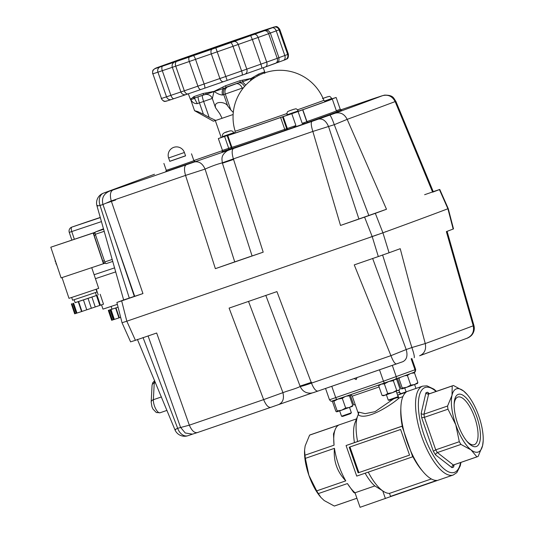 <?xml version="1.0" encoding="UTF-8"?>
<svg xmlns="http://www.w3.org/2000/svg" width="534" height="534" viewBox="0 0 534 534"><rect width="100%" height="100%" fill="white"/><g stroke="black" fill="none" stroke-linecap="round" stroke-linejoin="round"><path stroke-width="0.8" d="M335.219 429.476L333.49 433.875L334.05 445.176A37.587 13.837 -109 0 1 335.219 429.476A37.587 13.837 -109 0 1 338.683 425.097L309.6 435.13A37.587 13.837 -109 0 1 310.201 434.856A37.587 13.837 -109 0 1 310.314 434.823L356.525 418.883M334.925 505.852A37.587 13.837 -109 0 1 334.818 505.892A37.587 13.837 -109 0 1 334.291 506.038L356.919 498.242L334.818 505.892M400.954 393.658L399.539 392.423L396.822 392.971M396.956 397.676L399.245 397.903C391.295 405.086 366.13 421.126 358.174 414.764A43.855 16.14 -109 0 0 357.813 415.599A43.855 16.14 -109 0 0 357.586 441.518L402.256 426.112A43.855 16.14 -109 0 1 400.78 409.618L400.88 407.168A46.985 17.295 -109 0 1 406.08 392.21L398.21 394.926L400.447 393.805M476.375 446.517A27.608 10.159 71 0 0 476.829 416.921A27.608 10.159 71 0 0 458.219 394.379A27.608 10.159 71 0 0 454.16 403.724A27.608 10.159 71 0 0 467.263 441.718A27.608 10.159 71 0 0 476.375 446.517M454.134 404.705A25.185 9.272 -109 0 1 457.785 397.089A25.185 9.272 -109 0 1 457.858 397.062A25.185 9.272 -109 0 1 474.793 417.755A25.185 9.272 -109 0 1 474.346 444.655A25.185 9.272 -109 0 1 474.279 444.682A25.185 9.272 -109 0 1 466.636 440.957M435.53 454.841L436.064 453.479L437.366 452.545L460.942 444.415A37.587 13.837 -109 0 1 459.307 441.711L435.724 449.842L433.334 451.217A39.676 14.605 71 0 0 435.53 454.841L451.958 467.651A39.676 14.605 71 0 0 453.613 467.036L453.526 465.535L454.561 464.54M483.197 440.697L482.576 445.643A33.415 12.295 71 0 0 483.197 440.697A33.415 12.295 71 0 0 478.831 416.18A33.415 12.295 71 0 0 467.337 394.706A33.415 12.295 71 0 0 463.545 390.988A33.415 12.295 71 0 0 452.011 395.26A33.415 12.295 71 0 0 455.762 424.724A33.415 12.295 71 0 0 471.041 449.908A33.415 12.295 71 0 0 482.576 445.643L478.144 456.41A37.587 13.837 -109 0 1 477.536 456.677A37.587 13.837 -109 0 1 477.429 456.717A37.587 13.837 -109 0 1 476.902 456.864L453.326 465.001L452.164 466.035L451.958 467.651M421.68 417.748L424.396 417.321L447.979 409.191A37.587 13.837 -109 0 1 447.579 406.027L423.996 414.157L422.401 414.23L421.139 413.51A39.676 14.605 71 0 0 421.68 417.748L433.334 451.217M429.87 393.625L428.435 393.478L427.567 392.236A39.676 14.605 71 0 0 425.905 392.85L427.073 393.985L428.628 394.085L452.211 385.955A37.587 13.837 -109 0 1 452.925 385.648A37.587 13.837 -109 0 1 453.446 385.495L463.545 390.988L467.337 394.706M392.437 495.966A46.985 17.295 -109 0 1 392.296 496.013A46.985 17.295 -109 0 1 390.534 496.353L436.792 480.406A46.985 17.295 -109 0 1 423.182 471.842A46.985 17.295 -109 0 1 413.336 456.563A46.985 17.295 -109 0 1 410.619 450.816A46.985 17.295 -109 0 1 404.138 432.213A46.985 17.295 -109 0 1 402.689 425.999A46.985 17.295 -109 0 1 400.88 407.168M447.579 406.027L452.011 395.26L452.211 385.955M459.307 441.711L455.762 424.724L447.979 409.191M476.902 456.864L471.041 449.908L460.942 444.415M392.37 495.986L360.076 507.3L355.01 492.769A37.587 13.837 -109 0 1 347.42 483.564L353.588 492.308L355.177 493.242M334.451 448.333C333.289 460.875 337.067 471.722 345.778 480.86A37.587 13.837 -109 0 1 334.451 448.333L305.368 458.366L308.912 475.36L316.695 490.886L345.778 480.86M347.42 483.564L318.331 493.59L320.901 497.421L324.191 500.545L334.291 506.038M309.6 435.13L305.161 445.897L304.574 450.175L304.967 455.202L334.05 445.176M320.901 497.421L320.407 496.827A33.415 12.295 -109 0 1 308.912 475.36A33.415 12.295 -109 0 1 304.547 450.843L304.574 450.175M305.368 458.366A37.587 13.837 -109 0 1 304.967 455.202M318.331 493.59A37.587 13.837 -109 0 1 316.695 490.886M357.059 377.565L356.171 379.581L354.222 378.546M412.702 456.797L356.719 476.101L346.072 445.536L402.055 426.232L412.702 456.797L413.336 456.563M346.072 445.536L357.586 441.518M358.154 472.844L349.223 447.212L400.62 429.483L409.551 455.122L358.154 472.844L409.545 455.108M349.95 446.958L358.875 472.577M355.01 492.769L374.835 485.933A37.587 13.837 -109 0 1 365.136 473.197M374.835 485.933L382.724 490.873A43.855 16.14 -109 0 1 368.253 472.123M385.408 498.562L382.724 490.873A43.855 16.14 -109 0 0 389.5 493.376L431.339 478.951M423.182 471.842L421.6 469.98A43.855 16.14 -109 0 1 412.922 456.717M390.534 496.353L389.5 493.376M402.876 396.649L399.245 397.903M398.798 397.997L397.763 395.02L398.21 394.926M393.645 398.845L375.068 411.661L365.163 413.663L358.668 412.094L358.528 414.291M358.668 412.094L358.174 414.764M354.442 442.546A37.587 13.837 -109 0 1 355.043 422.641L357.813 415.599M336.347 110.718L340.245 109.296L336.126 97.462L335.799 97.555A68.913 0.534 160.8 0 0 332.208 98.757L326.888 100.786A53.253 0.414 160.8 0 1 330.319 99.751A53.253 0.414 160.8 0 1 326.835 101.126A53.253 0.414 160.8 0 1 301.95 110.024L280.59 117.507A53.253 0.414 160.8 0 1 229.74 134.775A53.253 0.414 160.8 0 1 230.334 134.501L220.308 137.885L230.334 134.501A53.253 0.414 -19.2 0 0 229.74 134.775A53.253 0.414 -19.2 0 0 280.59 117.507L301.95 110.024A53.253 0.414 -19.2 0 0 330.319 99.751A53.253 0.414 -19.2 0 0 326.888 100.786L334.157 98.149L325.146 101.34L331.888 98.937L331.734 98.496L324.458 101.073M233.805 133.133L234.76 132.833M234.7 132.893L222.565 137.064M298.406 111.299L287.165 115.21M286.865 113.555A46.959 0.36 160.8 0 1 263.289 121.745A46.959 0.36 160.8 0 1 235.154 131.184L235.154 131.184A46.985 46.985 0 0 1 264.71 72.844A46.985 46.985 0 0 1 323.844 100.299L323.844 100.299A46.959 0.36 160.8 0 1 320.774 101.507A46.959 0.36 160.8 0 1 297.585 109.79M323.724 98.116L327.255 96.908L323.731 98.143M298.259 110.885L298.419 111.332L287.179 115.244L287.018 114.797L298.259 110.885C295.756 107.354 295.442 109.417 294.154 109.156L288.994 110.952C288.267 111.893 286.958 110.384 287.018 114.797M290.256 110.511L293.78 109.303L290.262 110.531M233.665 132.732L233.819 133.18L227.164 135.543L222.578 137.091L222.424 136.651C221.85 134.161 223.739 132.439 228.098 131.498L226.036 132.265L228.091 131.504C231.048 130.343 232.904 130.75 233.665 132.732L222.811 136.497M225.655 132.359L229.186 131.15L225.668 132.385M94.238 233.224L95.059 232.951L94.238 233.224A2.089 0.768 71.5 0 0 93.917 233.985A2.089 0.768 71.5 0 0 94.171 235.454L102.808 261.193A2.089 0.768 71.5 0 0 103.496 262.521A2.089 0.768 71.5 0 0 104.197 262.922A2.089 0.768 71.5 0 0 104.203 262.922L104.197 262.922M313.378 392.61L317.957 391.068C315.888 391.288 313.725 388.639 311.469 383.125C304.18 385.628 300.408 386.723 300.175 386.396C299.207 387.223 294.641 388.885 286.478 391.375L263.636 399.619A834.836 6.435 160.8 0 1 189.336 425.171L156.682 333.016A841.677 6.488 160.8 0 1 135.409 340.318L126.818 321.201A843.139 6.501 -19.2 0 0 372.198 236.589L382.925 232.811L375.329 213.333A841.677 6.488 -19.2 0 0 386.496 209.255L347.173 119.356A834.836 6.435 -19.2 0 0 373.707 109.59A834.836 6.435 -19.2 0 0 395.153 101.587L432.627 192.173A841.677 6.488 -19.2 0 0 439.429 189.597L447.906 208.754L448.24 208.614L447.906 208.754A843.139 6.501 160.8 0 1 420.044 219.187A843.139 6.501 160.8 0 1 382.925 232.811A843.139 6.501 -19.2 0 0 420.044 219.187A843.139 6.501 -19.2 0 0 447.906 208.754L453.166 229.039A841.677 6.488 160.8 0 1 446.364 231.616L473.231 325.807A834.836 6.435 160.8 0 1 451.791 333.81A834.836 6.435 160.8 0 1 425.251 343.569L400.226 248.69A841.677 6.488 160.8 0 1 389.066 252.769L382.925 232.811L372.198 236.589L378.319 256.554L389.066 252.769M148.072 335.886L180.552 427.34L185.251 432.987L192.494 434.142L197.353 432.593A824.423 6.355 -19.2 0 0 270.658 407.382M382.578 254.918L411.888 347.534L406.207 349.536L372.632 258.423M385.328 231.809L385.762 231.663M197.353 432.593C194.403 433.114 191.726 430.638 189.336 425.171L177.662 428.295L143.025 337.521M467.003 338.236C472.263 335.866 474.339 331.721 473.231 325.807L473.892 325.36C474.713 328.437 474.279 331.32 472.57 334.01C470.901 336.82 466.589 338.556 467.25 338.149L419.777 355.724M402.976 361.651L317.93 391.082C313.531 392.437 315.127 392.377 310.895 393.151C305.922 393.364 302.351 391.122 300.168 386.436L265.798 295.355M419.624 355.777C424.537 353.535 426.412 349.47 425.251 343.569L411.888 347.534C413.903 353.541 414.678 356.932 414.19 357.7L414.204 357.7M377.885 234.539L370.269 237.176L377.885 234.539M270.725 407.362L278.788 404.532L270.725 407.362C268.308 407.696 265.945 405.112 263.636 399.619L229.106 308.105A841.677 6.488 160.8 0 0 276.932 291.611L311.469 383.125A834.836 6.435 160.8 0 0 390.928 355.664C393.091 361.204 394.926 363.968 396.422 363.948L396.402 363.954A824.423 6.355 -19.2 0 1 317.957 391.068L317.93 391.082M278.701 404.565C282.98 402.489 284.355 398.424 282.833 392.377L248.51 301.416M175.693 429.663C174.244 430.05 174.898 429.596 177.662 428.295A10.44 7.376 71.2 0 0 187.961 435.704L187.961 435.704A10.44 7.376 71.2 0 0 188.041 435.677M396.422 363.948L402.903 361.678M402.83 361.705C406.761 359.716 407.889 355.657 406.207 349.536L390.928 355.664L354.249 264.891A841.677 6.488 160.8 0 0 378.319 256.554M453.166 229.039L453.506 228.899L448.24 208.614L439.769 189.457L434.983 191.052A841.677 6.488 -19.2 0 0 433.248 191.646M186.253 164.799C184.183 166.114 183.95 169.652 185.552 175.399L215.369 268.662A841.677 6.488 -19.2 0 0 263.195 252.175L233.385 158.905A834.836 6.435 -19.2 0 0 312.844 131.444L340.512 225.448A841.677 6.488 -19.2 0 0 364.582 217.118L372.198 236.589A843.139 6.501 160.8 0 1 126.818 321.201L122.727 322.523L126.818 321.201L121.672 300.876A841.677 6.488 -19.2 0 0 142.945 293.573L111.259 200.958A834.836 6.435 -19.2 0 0 185.552 175.399L205.076 169.084C211.331 166.301 216.811 164.298 221.523 163.084L233.385 158.905C231.729 153.178 231.763 149.707 233.492 148.505L186.253 164.799A824.423 6.355 160.8 0 1 112.881 190.031C110.271 191.532 109.73 195.177 111.259 200.958L102.955 204.502L134.695 296.29L142.945 293.573M123.654 299.948L116.886 302.471L122.046 322.79L130.623 341.914M131.304 341.64L135.409 340.318M91.735 267.654L98.69 288.373L81.075 294.334L68.993 298.339L62.024 277.587M95.112 232.377L93.163 233.044L103.462 263.729L105.358 263.075M103.462 263.729L61.103 277.894L50.803 247.209L95.145 232.277M93.163 233.044L50.803 247.209M101.533 304.847L102.969 309.126L117.367 304.36M71.676 297.471L72.597 300.215L82.503 296.931L96.948 292.045L96.027 289.294M74.133 299.721L75.127 302.671L83.785 299.801L96.407 295.529L95.419 292.572M96.4 295.502L75.12 302.651M71.356 303.919L74.673 313.818L81.562 311.562L103.503 304.18L100.178 294.281M100.405 305.228L97.081 295.329M99.785 305.428L96.467 295.529M95.246 306.97L91.921 297.071M91.367 308.278L88.05 298.379M86.768 309.82L83.444 299.921M81.922 311.435L78.598 301.536M81.562 311.562L78.238 301.663M76.956 313.098L73.632 303.199M76.228 313.331L72.904 303.432M75.261 313.632L71.936 303.733M56.297 263.562A5.22 1.922 -108.5 0 1 56.19 263.315L55.916 263.409M115.978 307.884L108.322 310.394L111.646 320.293L119.302 317.783L115.978 307.884L118.081 307.183L112.02 309.173L111.105 306.449M119.302 317.783L120.657 317.329M113.355 319.733L110.031 309.833M108.322 310.394L112.007 309.146M118.942 317.91L115.618 308.011M114.336 319.445L111.012 309.546M113.608 319.672L110.284 309.78M112.374 320.066L109.049 310.167M424.623 194.703L438.394 189.957M360.463 218.459L374.741 213.507L360.463 218.459M235.347 261.7L249.625 256.754L235.347 261.7M118.161 302.01L132.439 297.058L118.161 302.01M184.404 152.49A8.35 8.35 0 0 0 173.617 147.404A8.35 8.35 0 0 0 168.631 157.984L184.404 152.49L185.585 155.875L170.353 161.155M185.552 155.788L169.779 161.281M336.126 97.462L328.73 100.145A55.342 0.427 160.8 0 1 332.288 99.064A55.342 0.427 160.8 0 1 328.67 100.492A55.342 0.427 160.8 0 1 302.811 109.737L298.072 111.519A68.913 0.534 160.8 0 1 291.791 113.722L280.61 117.513A55.342 0.427 160.8 0 1 227.764 135.462A55.342 0.427 160.8 0 1 228.385 135.175L218.339 138.566A68.913 0.534 160.8 0 1 220.709 137.692L222.558 137.031M302.658 109.85L306.776 121.685L306.095 121.952L302.197 123.354L298.072 111.519M311.956 121.385C310.795 122.393 311.095 125.744 312.844 131.444L334.284 124.689L368.84 215.482L358.901 218.98L328.604 126.692C326.114 120.838 322.703 118.321 318.364 119.142L311.956 121.385A824.423 6.355 160.8 0 1 233.492 148.505M263.195 252.175L234.733 261.88L205.076 169.084C202.506 163.391 198.895 161.034 194.229 162.002M134.081 296.45L129.295 298.079L100.058 205.457L102.955 204.502C101.453 198.308 103.589 193.875 109.363 191.205L103.569 193.114A10.44 7.376 71.2 0 0 100.058 205.457C97.068 206.097 96.253 206.097 97.609 205.443M329.725 115.137C330.613 115.538 332.135 118.722 334.284 124.689L347.173 119.356C344.417 114.002 340.412 111.96 335.152 113.215L318.364 119.142M381.343 96.033L384.527 95.119C393.598 95.079 393.465 98.096 395.921 101.453L395.153 101.587C392.343 96.26 388.138 94.291 382.531 95.673A824.423 6.355 160.8 0 1 335.152 113.215M231.863 147.217L228.712 148.305A1.041 0.387 -109 0 1 228.852 149.039A1.041 0.387 -109 0 1 228.699 149.42L222.024 151.676L222.464 150.394L218.346 138.56M337.128 111.559L341.573 109.937L340.245 109.296M302.197 123.354L305.048 123.461A68.913 0.534 160.8 0 1 293.66 127.446L295.909 125.557L291.791 113.722M233.799 133.113L234.827 132.759M154.486 174.264L154.493 174.258A10.44 9.705 -110.3 0 0 154.306 174.331L103.376 193.181A10.44 9.705 69.7 0 1 103.569 193.114L154.493 174.264A10.44 10.44 0 0 0 154.306 174.331M252.061 255.913L222.391 163.09C221.784 158.505 220.916 155.367 227.237 150.795L228.912 150.047M373.026 98.783L382.531 95.673M377.224 97.402L381.156 96.1M372.939 98.81A824.423 6.355 160.8 0 0 340.745 109.87L376.457 97.635M386.496 209.255L368.84 215.482M340.512 225.448L358.901 218.98M215.369 268.662L234.733 261.88M124.342 299.694L129.295 298.079M432.627 192.173L433.348 191.88L395.921 101.453M121.672 300.876L117.567 302.204M375.329 213.333L364.582 217.118M205.597 93.11L206.451 94.364C209.355 94.571 211.31 95.973 212.325 98.57L214.021 91.394L203.027 93.51L193.902 96.587L190.665 99.277L190.958 100.332L190.665 99.277C192.127 102.314 194.336 103.77 197.293 103.643L203.634 101.427L209.188 117.38L215.736 120.437L213.32 121.191L194.563 110.692L197.734 111.566L203.407 114.256L199.456 102.888A6.268 0.914 70.7 0 1 198.254 98.63A6.268 0.914 70.7 0 1 198.187 96.787M215.736 120.437L222.091 118.294L219.834 113.789L215.482 107.641L215.282 105.492C216.01 100.779 225.935 102.121 227.704 105.979L223.746 94.611L225.295 94.037L230.848 109.991L233.291 112.42M250.366 80.828L251.073 78.445L239.906 80.727L225.428 85.787L214.021 91.394C217.391 93.757 220.255 94.972 222.605 95.025L223.746 94.611A6.268 5.827 69.7 0 1 223.906 89.872A6.268 5.827 69.7 0 1 226.763 86.969M264.771 73.372L264.65 72.317L264.083 72.063L258.73 74.039L251.073 78.445L252.222 79.392M215.876 120.257L215.295 120.504L215.903 120.33M192.754 97.442L194.496 98.396C192.36 99.251 191.079 99.544 190.665 99.277L190.051 98.229M222.091 118.294L233.124 114.496M230.848 109.991L227.704 105.979M225.428 85.787L226.016 87.229L239.92 82.37A1.569 0.527 -109.4 0 0 239.926 82.363L239.926 82.363A1.569 0.527 -109.4 0 0 239.906 80.727M242.897 80.153L242.523 81.842L239.926 82.363L223.559 88.464L222.518 87.276M245.767 85.106L242.523 81.842L251.073 78.445L255.092 77.443M257.301 76.142L257.114 75.107M264.096 73.065A1.569 1.542 -111.6 0 0 264.083 72.063M258.73 74.039A1.569 1.315 70.1 0 1 258.616 75.441M264.65 72.317L264.717 72.844M193.902 96.587A1.569 1.395 71.7 0 0 195.731 97.602L204.495 94.645A1.569 1.015 -108.8 0 1 204.489 94.651L204.489 94.651A1.569 1.015 -108.8 0 1 203.027 93.51M195.711 97.615L223.559 88.464C222.091 90.119 221.77 92.309 222.605 95.025M197.293 103.643L194.496 98.396L195.731 97.602M206.458 94.364L206.451 94.364C209.295 94.531 211.25 95.933 212.325 98.57L215.482 107.641M209.188 117.38L203.407 114.256M103.689 229.24L95.366 232.023A2.089 0.768 71.5 0 0 95.052 232.804A2.089 0.768 71.5 0 0 95.326 234.286L104.277 231.289M112.28 259.437L104.804 261.934A2.089 0.768 71.5 0 0 105.492 263.249A2.089 0.768 71.5 0 0 106.179 263.629A2.089 0.768 71.5 0 0 106.193 263.629L112.834 261.406L106.179 263.629M95.366 232.023L103.556 228.766M104.804 261.934L95.326 234.286M350.698 394.773L350.317 395.12L350.911 394.826L352.26 396.135L379.1 386.97M355.277 404.792L353.668 404.752L350.317 395.12M353.668 404.752L355.337 404.972M337.194 410.933L333.837 401.301L332.922 400.787L332.502 401.688L335.859 411.32L336.687 411.854L341.673 410.179L337.194 410.933L336.774 411.834M348.535 395.334L349.443 395.848L346.526 396.141M352.38 406.374L352.8 405.48L349.443 395.848M344.931 396.689L342.307 398.377L337.828 399.132L333.837 401.301M352.8 405.48L349.476 407.449L345.665 408.009L342.307 398.377M345.665 408.009L341.673 410.179L352.54 406.267M395.394 379.207L396.709 379.5L400.066 389.139L398.638 390.461L396.715 390.374L393.364 380.742L389.379 381.369M388.612 381.61L384.353 383.893L381.276 384.14L378.693 385.802L382.044 395.434L385.121 395.187L392.457 392.657L387.704 393.525L384.353 383.893M396.715 390.374L392.457 392.657L399.639 389.727M387.704 393.525L385.121 395.187L383.412 395.741L382.044 395.434M379.5 384.767L378.693 385.802M396.709 379.5L394.793 379.42L393.364 380.742M413.61 372.425L414.524 372.939L411.494 373.259M417.454 383.472L417.875 382.571L414.524 372.939M409.852 373.853L407.389 375.469L410.739 385.107L414.558 384.54L417.621 383.359M417.875 382.571L414.558 384.54L406.754 387.27L410.739 385.107M402.269 388.024L401.848 388.926L406.754 387.27L402.269 388.024L398.918 378.392L400.62 377.271M404.765 375.742L407.389 375.469M398.918 378.392L398.004 377.878L397.583 378.78L400.941 388.412L401.848 388.926M351.385 412.795L350.371 413.737L342.581 416.433L341.526 416.233L351.385 412.795L349.523 407.435M397.416 397.496L389.313 400.32L388.258 400.12L398.117 396.682L397.416 397.496M411.854 358.521L415.679 369.501L383.465 381.209L329.485 399.766L325.546 388.452M411.16 358.761L414.991 369.775A2.089 1.942 -110.3 0 1 413.883 372.365L395.14 379.3A2.089 1.942 -110.3 0 0 396.248 376.71L392.303 365.376M379.494 369.808L383.465 381.209A2.089 0.768 -109 0 0 384.166 382.524A2.089 0.768 -109 0 0 384.867 382.918A2.089 0.768 -109 0 1 384.867 382.918L395.1 379.314A2.089 1.942 -110.3 0 0 395.14 379.3L337.141 399.372A2.089 0.768 -109 0 1 337.141 399.372A2.089 0.768 -109 0 1 336.44 398.985A2.089 0.768 -109 0 1 335.739 397.67L331.781 386.296M395.18 379.287L413.843 372.378A2.089 1.942 -110.3 0 0 413.883 372.365C414.865 372.699 415.459 371.744 415.679 369.501M329.485 399.766C330.72 401.194 331.467 401.655 331.734 401.154L384.86 382.918M453.613 467.036L454.14 464.747M425.905 392.85L421.139 413.51M429.463 393.712L427.567 392.236M436.458 391.322L433.935 389.159L426.98 385.842L422.608 386.155A46.985 17.295 71 0 0 422.474 386.209A46.985 17.295 71 0 0 421.706 436.585A46.985 17.295 71 0 0 453.239 475A46.985 17.295 71 0 0 453.379 474.946M460.555 462.537A44.896 16.527 -109 0 1 445.283 469.9A44.896 16.527 -109 0 1 424.263 435.684A44.896 16.527 -109 0 1 419.424 395.28A44.896 16.527 -109 0 1 436.051 391.462M453.96 464.807A37.587 13.837 -109 0 1 453.847 464.847A37.587 13.837 -109 0 1 453.326 465.001L437.366 452.545A37.587 13.837 -109 0 1 435.724 449.842L424.396 417.321A37.587 13.837 -109 0 1 423.996 414.157L428.628 394.085A37.587 13.837 -109 0 1 429.343 393.778L452.925 385.648M332.689 400.834L337.134 399.379M234.426 133.1A48.627 0.374 -19.2 0 0 287.152 115.177M298.386 111.239A48.627 0.374 -19.2 0 0 322.77 102.528M323.043 98.356L327.749 96.741L323.05 98.383M289.048 110.932L294.281 109.13L289.048 110.932M95.566 234.993L94.171 235.454M104.37 260.672L102.808 261.193M278.875 404.505L312.25 392.937M300.068 386.095L311.562 382.264M95.432 278.668L115.785 271.866L95.432 278.668M88.544 221.37A4.179 3.885 71 0 1 88.577 221.356L71.856 227.104A4.179 4.179 0 0 0 69.26 232.377L71.763 231.549A4.179 1.535 -108.5 0 1 71.249 228.605A4.179 1.535 -108.5 0 1 71.89 227.09L88.604 221.35A4.179 1.535 71.5 0 0 88.604 221.35L100.305 217.438L88.604 221.35A4.179 4.179 0 0 0 88.577 221.356A4.179 3.885 71 0 1 88.604 221.35M74.339 239.232L71.763 231.549L101.5 221.603M71.856 227.104A4.179 3.885 71 0 1 71.89 227.09L100.345 217.578M114.656 267.854L94.104 274.723M160.087 412.762A8.35 3.077 -109 0 1 160.06 412.769A8.35 3.077 -109 0 1 154.306 405.506A8.35 3.077 -109 0 1 153.371 399.712A4.179 2.87 -177 0 0 151.356 401.361A4.179 2.87 -177 0 0 151.182 402.075L152.05 385.414L152.684 382.825L154.666 380.682M161.415 396.936L153.371 399.712L154.233 383.045A4.179 2.87 -177 0 0 152.217 384.7A4.179 2.87 -177 0 0 152.05 385.414M155.474 382.618L154.233 383.045A8.35 3.077 -109 0 1 154.767 380.922M191.499 153.812L193.902 160.714L177.548 166.528L166.294 170.333L163.891 163.431M332.288 99.064L336.407 110.898A55.342 0.427 160.8 0 1 332.789 112.32A55.342 0.427 160.8 0 1 306.93 121.572L302.811 109.737M231.489 148.492A56.384 0.434 -19.2 0 0 285.083 130.336L286.718 129.795A1.041 1.015 72.7 0 0 287.332 128.474L284.729 129.348A55.342 0.427 160.8 0 1 231.889 147.297L227.764 135.462M286.057 130.002A1.041 1.015 72.7 0 0 286.671 128.681L282.546 116.853M228.699 149.42L231.576 148.432M227.157 135.583L231.282 147.417A1.041 0.387 -109 0 1 231.416 148.152A1.041 0.387 -109 0 1 231.262 148.539M165.814 171.581L194.209 161.762M307.397 122.319A1.041 0.454 -109.4 0 1 306.93 121.572L306.756 121.632M307.784 122.386A56.384 0.434 -19.2 0 0 337.468 111.586M305.048 123.461L307.951 122.366M285.083 130.336L280.61 117.513M286.718 129.795L293.66 127.446M295.909 125.557L287.332 128.474L283.207 116.646M224.594 136.47L228.712 148.305L222.458 150.401M193.842 160.54A824.423 6.355 160.8 0 1 222.511 150.628L193.842 160.54M112.881 190.031L109.363 191.205M233.718 159.406L222.451 163.184M115.631 199.99L106.586 203.033M247.295 36.439L181.38 59.394M212.278 98.443L203.634 101.427A6.268 0.914 70.7 0 1 202.433 97.168A6.268 0.914 70.7 0 1 202.333 95.386M242.483 89.011L242.182 88.137L225.295 94.037A6.268 5.827 69.7 0 1 225.448 89.298A6.268 5.827 69.7 0 1 228.038 86.521M244.512 86.501A6.268 4.906 71.4 0 0 242.002 83.544A6.268 4.906 71.4 0 0 238.518 82.857M243.517 87.683L242.182 88.137A6.268 4.906 71.4 0 0 239.372 84.432A6.268 4.906 71.4 0 0 236.128 83.698M213.266 48.748A3.444 2.009 71.1 0 0 213.246 48.754L216.397 47.66A62.959 0.487 -19.2 0 0 230.988 42.566A3.444 0.921 70.7 0 1 230.988 42.566L254.257 34.35A3.444 2.276 70.4 0 1 254.257 34.35A62.959 0.487 -19.2 0 0 264.023 30.859L272.2 27.821A3.444 2.403 -109.6 0 0 272.173 27.828A3.444 2.403 -109.6 0 0 272.153 27.835M233.665 41.619A3.444 2.737 70.2 0 1 233.698 41.605L213.246 48.754A3.444 2.009 71.1 0 0 213.233 48.761L193.722 55.516A3.444 0.748 70.7 0 1 193.729 55.516M272.2 27.821L273.708 27.267A62.959 0.487 -19.2 0 0 274.082 27.014L265.645 29.73A62.959 0.487 -19.2 0 0 256.453 32.834L236.489 39.683A3.444 2.844 71.4 0 0 235.614 40.23M190.451 56.651A3.444 1.428 71 0 0 190.438 56.657A3.444 1.428 71 0 0 190.431 56.657A62.959 0.487 -19.2 0 1 177.842 60.976A3.444 2.156 71.2 0 0 177.842 60.976L190.438 56.657M256.347 32.868A4.179 2.924 71.2 0 1 256.373 32.854L252.969 34.022A4.179 0.547 70.9 0 0 252.969 34.029L256.347 32.868A63.693 0.494 160.8 0 1 265.645 29.724L274.176 26.974A63.693 0.494 160.8 0 1 273.802 27.234L264.003 30.865A63.693 0.494 160.8 0 1 254.124 34.396L230.581 42.707A63.693 0.494 160.8 0 1 215.829 47.866L193.288 55.669A4.179 0.908 70.7 0 1 195.531 59.347L217.298 51.811A67.871 0.521 -19.2 0 0 233.024 46.311L241.608 70.962A4.179 1.121 70.7 0 1 241.922 75.247L245.059 74.133A4.179 3.311 70.2 0 0 246.781 69.133L238.197 44.482L252.348 39.489L260.932 64.14L241.608 70.962A67.871 0.521 160.8 0 1 225.882 76.462L219.901 78.525A4.179 2.436 71.1 0 0 223.546 81.655A4.179 2.436 71.1 0 0 223.572 81.642L224.821 81.215M223.526 81.662L200.871 89.512A4.179 1.729 -109 0 1 200.871 89.512L204.622 88.21A4.179 0.908 -109.3 0 0 204.629 88.21A4.179 0.908 -109.3 0 0 204.115 83.998L197.887 86.161A67.871 0.521 160.8 0 1 184.323 90.813L166.521 96.821A67.871 0.521 160.8 0 1 161.462 98.45L152.878 73.799A67.871 0.521 -19.2 0 0 157.937 72.17L175.739 66.163A67.871 0.521 -19.2 0 0 189.303 61.51L195.531 59.347L204.115 83.998L219.901 78.525L211.317 53.874A4.179 2.436 71.1 0 1 212.238 49.108M200.857 89.518A63.693 0.494 -19.2 0 1 188.155 93.871A4.179 2.61 -108.8 0 1 188.128 93.884L200.871 89.512A4.179 1.729 -109 0 1 197.887 86.161L189.303 61.51A4.179 1.729 71 0 1 189.557 56.971A63.693 0.494 160.8 0 1 176.827 61.337L160.113 66.97A63.693 0.494 160.8 0 1 155.367 68.499L156.041 68.038A63.693 0.494 160.8 0 1 161.495 66.016L179.237 59.661A63.693 0.494 160.8 0 1 192.347 55.042L218.853 45.777A63.693 0.494 160.8 0 1 233.478 40.704L252.969 34.029M204.629 88.21L227.157 80.407L215.829 47.866M230.581 42.707A4.179 1.121 70.7 0 1 233.024 46.311L238.197 44.482A4.179 3.311 70.2 0 0 233.685 41.612A3.444 2.737 70.2 0 1 233.732 41.592M250.673 35.618L252.348 39.489L258.109 37.46A67.871 0.521 -19.2 0 0 268.635 33.695L270.351 33.048L278.935 57.699L277.219 58.346A4.179 3.444 70.2 0 1 275.377 63.386A4.179 3.444 70.2 0 1 275.337 63.399A63.693 0.494 -19.2 0 1 265.458 66.937L262.007 68.152L265.485 66.93A4.179 2.757 70.4 0 1 265.458 66.937M254.157 34.39A3.444 2.276 70.4 0 1 254.237 34.356L263.983 30.865A4.179 3.444 70.2 0 1 268.635 33.695L277.219 58.346A67.871 0.521 160.8 0 1 266.693 62.111L260.932 64.14L262.007 68.152L241.929 75.241M278.922 57.699L278.935 57.699C279.169 62.825 278.167 61.096 277.3 62.551L265.485 66.93A4.179 2.757 70.4 0 0 266.693 62.111L258.109 37.46A4.179 2.757 70.4 0 0 254.124 34.396M270.317 33.048L279.075 29.824A67.871 0.521 -19.2 0 0 279.789 29.497L288.373 54.148A67.871 0.521 160.8 0 1 287.659 54.475L284.816 55.516A4.179 2.917 70.4 0 1 283.454 60.389A4.179 2.917 70.4 0 1 283.427 60.395L276.999 62.732M276.739 62.838L285.33 59.701A4.179 4.125 67.9 0 0 287.659 54.475L279.075 29.824A4.179 4.125 -112.1 0 0 273.802 27.234L264.457 30.698M233.498 40.697A4.179 1.342 70.9 0 0 233.485 40.704A4.179 1.342 70.9 0 0 233.478 40.704L236.515 39.67A4.179 3.451 71.4 0 0 236.469 39.683M174.031 98.63L171.447 99.511A4.179 3.771 -108.3 0 1 171.381 99.531L166.548 101.093A4.179 4.098 -107 0 1 161.462 98.45L152.878 73.799A4.179 4.098 73 0 1 155.367 68.499A4.179 3.858 71.9 0 1 156.315 67.972M160.113 66.97A4.179 3.771 71.7 0 0 157.937 72.17L166.521 96.821A4.179 3.771 -108.3 0 0 171.381 99.531L185.892 94.625M188.108 93.891L186.112 94.558A4.179 4.045 -107.5 0 1 185.992 94.598L188.128 93.884A4.179 2.61 -108.8 0 1 184.323 90.813L175.739 66.163A4.179 2.61 71.2 0 1 176.827 61.337M174.785 62.017A4.179 4.045 72.5 0 0 172.335 67.297L180.919 91.948A4.179 4.045 -107.5 0 0 185.992 94.598L174.051 98.63A4.179 1.929 -109 0 1 174.051 98.63A4.179 1.929 -109 0 1 170.88 95.339L162.296 70.688A4.179 1.929 71 0 1 162.73 66.082M193.288 55.669L189.557 56.971M272.093 27.861A4.179 2.917 -109.6 0 1 276.232 30.865L284.816 55.516L278.928 57.679M227.157 80.407L227.157 80.407A63.693 0.494 -19.2 0 0 241.915 75.247A4.179 1.121 70.7 0 0 241.922 75.247L224.834 81.208M236.489 39.683L233.845 40.584A3.444 1.108 70.9 0 0 233.552 40.938M253.47 33.862A3.444 0.447 70.9 0 0 253.45 34.637M256.453 32.834A3.444 2.416 71.2 0 0 255.312 33.976M283.487 60.375L285.136 59.775M264.67 30.618L263.983 30.865A3.444 2.844 70.2 0 1 264.023 30.859M274.082 27.014A3.444 3.431 75.4 0 0 273.234 27.448M272.64 27.481A4.179 3.077 71.3 0 1 272.674 27.468A4.179 3.077 71.3 0 1 272.707 27.461A3.444 2.536 71.3 0 0 272.046 27.875M266.386 29.504A3.444 3.431 -113.6 0 0 266.139 29.597L264.837 30.518M265.752 29.69A4.179 3.571 71.5 0 0 265.698 29.71A4.179 3.571 71.5 0 0 265.645 29.724A3.444 2.944 71.5 0 0 264.357 30.732M233.845 40.584A62.959 0.487 -19.2 0 0 219.387 45.597L219.374 45.824M219.387 45.597L216.177 46.725A3.444 1.849 70.5 0 1 216.817 46.712M176.207 61.53A3.444 3.337 72.5 0 0 176.04 61.577L163.651 65.762A3.444 1.589 71 0 0 163.638 65.762L176.04 61.577M216.177 46.725L196.499 53.6A3.444 0.934 70.9 0 0 196.265 53.914M196.499 53.6L193.188 54.755A3.444 1.248 70.6 0 1 193.682 54.828M161.428 66.516A3.444 3.111 71.7 0 0 161.381 66.53A3.444 3.111 71.7 0 0 161.328 66.55L156.762 68.018A3.444 3.378 73 0 0 156.636 68.065A62.959 0.487 -19.2 0 0 161.328 66.55M193.188 54.755A62.959 0.487 -19.2 0 0 180.232 59.327A3.444 2.002 70.5 0 1 181.159 59.367M180.232 59.327L178.289 60.022A3.444 3.284 69.4 0 1 179.985 59.921M157.583 67.765A3.444 3.104 -110.1 0 0 157.043 67.891L156.636 68.065M178.289 60.022L165.119 64.741A3.444 1.415 70.6 0 1 165.961 64.968M160.627 66.777L157.603 67.524A3.444 3.184 71.9 0 0 157.543 67.544L157.043 67.891M165.119 64.741L162.69 65.602A3.444 3.024 70 0 1 164.265 65.549M157.717 67.484A3.444 3.337 -110.9 0 0 157.303 67.598L157.543 67.544M162.69 65.602A62.959 0.487 -19.2 0 0 157.303 67.598M262.007 68.152L245.059 74.133A4.179 3.311 70.2 0 1 245.019 74.146M270.351 33.048C267.454 28.883 267.1 30.718 265.732 30.298A4.179 4.172 80.8 0 0 265.024 30.478M266.887 29.39L274.496 26.88A4.179 4.159 75.4 0 0 274.176 26.974M267.207 29.283A4.179 4.159 -113.6 0 0 266.486 29.463M176.854 60.522A4.179 3.985 69.4 0 1 176.948 60.489L179.217 59.675A4.179 2.43 70.5 0 1 179.237 59.661L192.333 55.042A4.179 1.515 70.6 0 1 192.347 55.042L215.195 47.059A4.179 2.243 70.5 0 1 215.209 47.052L218.853 45.777M164.218 65.048A4.179 1.715 70.6 0 1 164.232 65.041L176.948 60.489A4.179 3.985 69.4 0 1 177.041 60.455M156.041 68.038A4.179 4.045 -110.9 0 0 155.921 68.078L154.566 68.846M164.232 65.041A4.179 1.715 70.6 0 1 164.245 65.035L161.442 66.036A4.179 3.665 -110 0 0 161.388 66.056M161.495 66.016A4.179 3.665 -110 0 0 161.442 66.036L155.921 68.078M399.832 393.037L398.898 390.361M460.969 462.391L460.261 465.848L456.844 472.59L453.239 475L392.296 496.013M477.429 456.717L453.847 464.847M422.608 386.155L400.58 393.752M358.461 413.93L352.26 396.135M234.379 133.12L234.373 133.126C234.64 133.46 234.9 132.812 235.154 131.184M323.844 100.299C325.039 101.42 325.647 101.767 325.653 101.333L325.653 101.34M331.734 98.496C329.224 94.965 328.911 97.028 327.622 96.761L322.463 98.563M197.306 432.607L270.691 407.369M137.398 339.404L174.945 429.777A10.44 10.44 0 0 0 187.961 435.704L192.494 434.142M312.664 392.81L278.788 404.532M473.892 325.36L447.085 231.322M69.26 232.377L71.836 240.066M98.196 294.901L96.287 289.208M168.631 157.984L169.805 161.368M166.975 410.386L160.06 412.769L156.302 412.515L152.958 409.051L151.936 406.728L151.182 402.075M55.349 261.834L54.989 259.678M56.891 265.351L55.883 263.416M166.695 171.247L165.787 171.594L166.294 170.333M193.902 160.714L195.084 161.395M109.597 223.526L134.334 296.443M336.407 110.898L337.508 111.586M306.776 121.685L307.771 122.419M231.449 148.519L231.889 147.297M103.376 193.181A10.44 10.44 0 0 0 96.974 205.87L123.661 299.961M190.958 100.332L194.563 110.692M215.315 120.577L221.216 137.505M249.618 35.978L244.345 37.287L212.312 48.28L186.019 57.572L179.257 60.496M188.308 93.817L190.518 99.611M236.515 39.67L252.969 34.022M193.722 55.516L213.246 48.754M263.249 67.718L264.998 72.744M206.438 94.364L204.489 94.651M233.698 41.605L254.237 34.356M285.33 59.701C285.997 58.533 288.767 60.295 288.373 54.148M166.548 101.093C166.201 100.312 164.746 103.656 161.261 98.503M274.496 26.88C275.037 27.594 276.405 24.444 279.789 29.497M256.373 32.854L267.287 29.263M218.853 45.77L233.485 40.704M157.657 67.624L154.306 68.999C153.412 70.428 152.397 68.913 152.677 73.852M339.657 410.866L341.526 416.233M396.248 391.322L398.117 396.682M386.389 394.753L388.258 400.12M414.598 384.527L415.966 388.452M404.739 387.964L406.094 391.849"/></g></svg>
